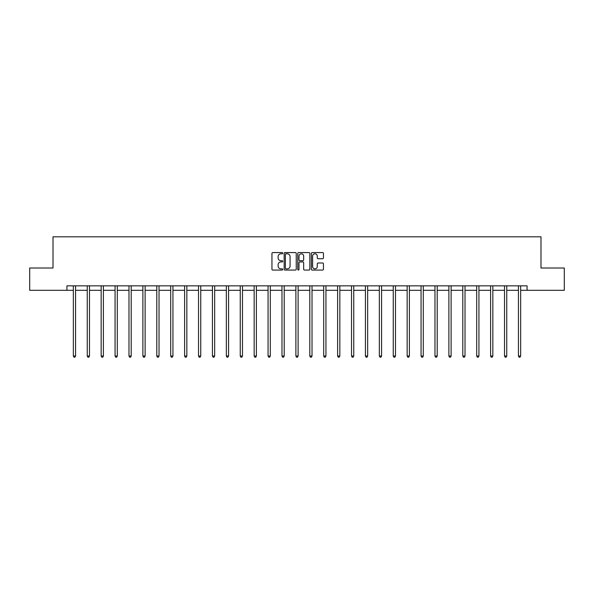 <?xml version="1.0" encoding="UTF-8"?>
<svg xmlns="http://www.w3.org/2000/svg" width="594" height="594" viewBox="0 0 594 594"><rect width="100%" height="100%" fill="white"/><g stroke="black" fill="none" stroke-linecap="round" stroke-linejoin="round"><path stroke-width="0.89" d="M282.737 253.185A0.616 0.616 0 0 0 282.12 252.576L272.824 252.576A0.876 0.876 0 0 0 271.948 253.452L271.948 269.201A0.876 0.876 0 0 0 272.824 270.077L282.12 270.077A0.616 0.616 0 0 0 282.737 269.468A0.616 0.616 0 0 0 282.12 268.852L280.917 268.852A2.799 2.799 0 0 1 278.118 266.053L278.118 264.738A2.799 2.799 0 0 1 280.917 261.939L282.12 261.939A0.616 0.616 0 0 0 282.737 261.33A0.616 0.616 0 0 0 282.12 260.714L280.917 260.714A2.799 2.799 0 0 1 278.118 257.915L278.118 256.601A2.799 2.799 0 0 1 280.917 253.801L282.12 253.801A0.616 0.616 0 0 0 282.737 253.185M322.579 258.746A0.876 0.876 0 0 0 323.455 257.87L323.455 253.452A0.876 0.876 0 0 0 322.579 252.576L312.251 252.576A0.876 0.876 0 0 0 311.375 253.452L311.375 269.201A0.876 0.876 0 0 0 312.251 270.077L322.579 270.077A0.876 0.876 0 0 0 323.455 269.201L323.455 263.862A0.876 0.876 0 0 0 322.579 262.993L318.154 262.993A0.876 0.876 0 0 0 317.285 263.862L317.285 266.513A2.339 2.339 0 0 1 314.939 268.852A2.339 2.339 0 0 1 312.6 266.513L312.6 256.14A2.339 2.339 0 0 1 314.939 253.801A2.339 2.339 0 0 1 317.285 256.14L317.285 257.87A0.876 0.876 0 0 0 318.154 258.746L322.579 258.746M66.922 290.303L29.7 290.303L29.7 268.013L53.015 268.013L53.015 236.806L540.986 236.806L540.986 268.013L564.3 268.013L564.3 290.303L527.078 290.303L527.078 285.848L66.922 285.848L66.922 290.303L73.344 290.303M296.235 253.452A0.876 0.876 0 0 0 295.359 252.576L285.031 252.576A0.876 0.876 0 0 0 284.155 253.452L284.155 269.201A0.876 0.876 0 0 0 285.031 270.077L295.359 270.077A0.876 0.876 0 0 0 296.235 269.201L296.235 253.452M298.641 252.576L308.969 252.576A0.876 0.876 0 0 1 309.845 253.452L309.845 269.201A0.876 0.876 0 0 1 308.969 270.077L304.551 270.077A0.876 0.876 0 0 1 303.675 269.201L303.675 262.815A0.876 0.876 0 0 0 302.799 261.939L299.866 261.939A0.876 0.876 0 0 0 298.99 262.815L298.99 269.468A0.616 0.616 0 0 1 298.381 270.077A0.616 0.616 0 0 1 297.765 269.468L297.765 253.452A0.876 0.876 0 0 1 298.641 252.576M75.572 290.303L87.251 290.303M89.479 290.303L101.158 290.303M103.393 290.303L115.073 290.303M117.3 290.303L128.98 290.303M131.207 290.303L142.887 290.303M145.114 290.303L156.794 290.303M159.029 290.303L170.708 290.303M172.936 290.303L184.615 290.303M186.843 290.303L198.522 290.303M200.75 290.303L212.429 290.303M214.664 290.303L226.344 290.303M228.571 290.303L240.251 290.303M242.478 290.303L254.158 290.303M256.385 290.303L268.065 290.303M270.3 290.303L281.979 290.303M284.207 290.303L295.886 290.303M298.114 290.303L309.793 290.303M312.021 290.303L323.7 290.303M325.935 290.303L337.615 290.303M339.842 290.303L351.522 290.303M353.749 290.303L365.429 290.303M367.656 290.303L379.336 290.303M381.571 290.303L393.25 290.303M395.478 290.303L407.157 290.303M409.385 290.303L421.064 290.303M423.292 290.303L434.971 290.303M437.206 290.303L448.886 290.303M451.113 290.303L462.793 290.303M465.02 290.303L476.7 290.303M478.927 290.303L490.607 290.303M492.842 290.303L504.521 290.303M506.749 290.303L518.428 290.303M520.656 290.303L527.078 290.303M285.996 253.801A0.616 0.616 0 0 0 285.38 254.41L285.38 268.243A0.616 0.616 0 0 0 285.996 268.852L287.266 268.852A2.799 2.799 0 0 0 290.065 266.053L290.065 256.601A2.799 2.799 0 0 0 287.266 253.801L285.996 253.801M303.675 256.185A2.339 2.339 0 0 0 301.329 253.846A2.339 2.339 0 0 0 298.99 256.185L298.99 259.838A0.876 0.876 0 0 0 299.866 260.714L302.799 260.714A0.876 0.876 0 0 0 303.675 259.838L303.675 256.185M75.69 285.848L75.638 285.974A0.891 0.891 0 0 0 75.572 286.308L75.572 356.036L73.344 356.036L73.344 286.308A0.891 0.891 0 0 0 73.277 285.974L73.225 285.848M75.572 356.036L74.903 357.194L74.012 357.194L73.344 356.036M89.597 285.848L89.546 285.974A0.891 0.891 0 0 0 89.479 286.308L89.479 356.036L87.251 356.036L87.251 286.308A0.891 0.891 0 0 0 87.184 285.974L87.132 285.848M89.479 356.036L88.81 357.194L87.919 357.194L87.251 356.036M103.505 285.848L103.453 285.974A0.891 0.891 0 0 0 103.393 286.308L103.393 356.036L101.158 356.036L101.158 286.308A0.891 0.891 0 0 0 101.099 285.974L101.047 285.848M103.393 356.036L102.725 357.194L101.826 357.194L101.158 356.036M117.419 285.848L117.367 285.974A0.891 0.891 0 0 0 117.3 286.308L117.3 356.036L115.073 356.036L115.073 286.308A0.891 0.891 0 0 0 115.006 285.974L114.954 285.848M117.3 356.036L116.632 357.194L115.741 357.194L115.073 356.036M131.326 285.848L131.274 285.974A0.891 0.891 0 0 0 131.207 286.308L131.207 356.036L128.98 356.036L128.98 286.308A0.891 0.891 0 0 0 128.913 285.974L128.861 285.848M131.207 356.036L130.539 357.194L129.648 357.194L128.98 356.036M145.233 285.848L145.181 285.974A0.891 0.891 0 0 0 145.114 286.308L145.114 356.036L142.887 356.036L142.887 286.308A0.891 0.891 0 0 0 142.82 285.974L142.768 285.848M145.114 356.036L144.446 357.194L143.555 357.194L142.887 356.036M159.14 285.848L159.088 285.974A0.891 0.891 0 0 0 159.029 286.308L159.029 356.036L156.794 356.036L156.794 286.308A0.891 0.891 0 0 0 156.734 285.974L156.682 285.848M159.029 356.036L158.36 357.194L157.462 357.194L156.794 356.036M173.054 285.848L173.002 285.974A0.891 0.891 0 0 0 172.936 286.308L172.936 356.036L170.708 356.036L170.708 286.308A0.891 0.891 0 0 0 170.641 285.974L170.589 285.848M172.936 356.036L172.267 357.194L171.376 357.194L170.708 356.036M186.962 285.848L186.91 285.974A0.891 0.891 0 0 0 186.843 286.308L186.843 356.036L184.615 356.036L184.615 286.308A0.891 0.891 0 0 0 184.548 285.974L184.496 285.848M186.843 356.036L186.174 357.194L185.283 357.194L184.615 356.036M200.869 285.848L200.817 285.974A0.891 0.891 0 0 0 200.75 286.308L200.75 356.036L198.522 356.036L198.522 286.308A0.891 0.891 0 0 0 198.455 285.974L198.403 285.848M200.75 356.036L200.081 357.194L199.19 357.194L198.522 356.036M214.776 285.848L214.724 285.974A0.891 0.891 0 0 0 214.664 286.308L214.664 356.036L212.429 356.036L212.429 286.308A0.891 0.891 0 0 0 212.37 285.974L212.318 285.848M214.664 356.036L213.996 357.194L213.098 357.194L212.429 356.036M228.69 285.848L228.638 285.974A0.891 0.891 0 0 0 228.571 286.308L228.571 356.036L226.344 356.036L226.344 286.308A0.891 0.891 0 0 0 226.277 285.974L226.225 285.848M228.571 356.036L227.903 357.194L227.012 357.194L226.344 356.036M242.597 285.848L242.545 285.974A0.891 0.891 0 0 0 242.478 286.308L242.478 356.036L240.251 356.036L240.251 286.308A0.891 0.891 0 0 0 240.184 285.974L240.132 285.848M242.478 356.036L241.81 357.194L240.919 357.194L240.251 356.036M256.504 285.848L256.452 285.974A0.891 0.891 0 0 0 256.385 286.308L256.385 356.036L254.158 356.036L254.158 286.308A0.891 0.891 0 0 0 254.091 285.974L254.039 285.848M256.385 356.036L255.717 357.194L254.826 357.194L254.158 356.036M270.411 285.848L270.359 285.974A0.891 0.891 0 0 0 270.3 286.308L270.3 356.036L268.065 356.036L268.065 286.308A0.891 0.891 0 0 0 268.005 285.974L267.953 285.848M270.3 356.036L269.631 357.194L268.733 357.194L268.065 356.036M284.326 285.848L284.274 285.974A0.891 0.891 0 0 0 284.207 286.308L284.207 356.036L281.979 356.036L281.979 286.308A0.891 0.891 0 0 0 281.912 285.974L281.86 285.848M284.207 356.036L283.538 357.194L282.647 357.194L281.979 356.036M298.233 285.848L298.181 285.974A0.891 0.891 0 0 0 298.114 286.308L298.114 356.036L295.886 356.036L295.886 286.308A0.891 0.891 0 0 0 295.819 285.974L295.767 285.848M298.114 356.036L297.446 357.194L296.555 357.194L295.886 356.036M312.14 285.848L312.088 285.974A0.891 0.891 0 0 0 312.021 286.308L312.021 356.036L309.793 356.036L309.793 286.308A0.891 0.891 0 0 0 309.726 285.974L309.674 285.848M312.021 356.036L311.353 357.194L310.462 357.194L309.793 356.036M326.047 285.848L325.995 285.974A0.891 0.891 0 0 0 325.935 286.308L325.935 356.036L323.7 356.036L323.7 286.308A0.891 0.891 0 0 0 323.641 285.974L323.589 285.848M325.935 356.036L325.267 357.194L324.369 357.194L323.7 356.036M339.961 285.848L339.909 285.974A0.891 0.891 0 0 0 339.842 286.308L339.842 356.036L337.615 356.036L337.615 286.308A0.891 0.891 0 0 0 337.548 285.974L337.496 285.848M339.842 356.036L339.174 357.194L338.283 357.194L337.615 356.036M353.868 285.848L353.816 285.974A0.891 0.891 0 0 0 353.749 286.308L353.749 356.036L351.522 356.036L351.522 286.308A0.891 0.891 0 0 0 351.455 285.974L351.403 285.848M353.749 356.036L353.081 357.194L352.19 357.194L351.522 356.036M367.775 285.848L367.723 285.974A0.891 0.891 0 0 0 367.656 286.308L367.656 356.036L365.429 356.036L365.429 286.308A0.891 0.891 0 0 0 365.362 285.974L365.31 285.848M367.656 356.036L366.988 357.194L366.097 357.194L365.429 356.036M381.682 285.848L381.63 285.974A0.891 0.891 0 0 0 381.571 286.308L381.571 356.036L379.336 356.036L379.336 286.308A0.891 0.891 0 0 0 379.276 285.974L379.224 285.848M381.571 356.036L380.903 357.194L380.004 357.194L379.336 356.036M395.597 285.848L395.545 285.974A0.891 0.891 0 0 0 395.478 286.308L395.478 356.036L393.25 356.036L393.25 286.308A0.891 0.891 0 0 0 393.183 285.974L393.131 285.848M395.478 356.036L394.81 357.194L393.919 357.194L393.25 356.036M409.504 285.848L409.452 285.974A0.891 0.891 0 0 0 409.385 286.308L409.385 356.036L407.157 356.036L407.157 286.308A0.891 0.891 0 0 0 407.09 285.974L407.039 285.848M409.385 356.036L408.717 357.194L407.826 357.194L407.157 356.036M423.411 285.848L423.359 285.974A0.891 0.891 0 0 0 423.292 286.308L423.292 356.036L421.064 356.036L421.064 286.308A0.891 0.891 0 0 0 420.998 285.974L420.946 285.848M423.292 356.036L422.624 357.194L421.733 357.194L421.064 356.036M437.318 285.848L437.266 285.974A0.891 0.891 0 0 0 437.206 286.308L437.206 356.036L434.971 356.036L434.971 286.308A0.891 0.891 0 0 0 434.912 285.974L434.86 285.848M437.206 356.036L436.538 357.194L435.64 357.194L434.971 356.036M451.232 285.848L451.18 285.974A0.891 0.891 0 0 0 451.113 286.308L451.113 356.036L448.886 356.036L448.886 286.308A0.891 0.891 0 0 0 448.819 285.974L448.767 285.848M451.113 356.036L450.445 357.194L449.554 357.194L448.886 356.036M465.139 285.848L465.087 285.974A0.891 0.891 0 0 0 465.02 286.308L465.02 356.036L462.793 356.036L462.793 286.308A0.891 0.891 0 0 0 462.726 285.974L462.674 285.848M465.02 356.036L464.352 357.194L463.461 357.194L462.793 356.036M479.046 285.848L478.994 285.974A0.891 0.891 0 0 0 478.927 286.308L478.927 356.036L476.7 356.036L476.7 286.308A0.891 0.891 0 0 0 476.633 285.974L476.581 285.848M478.927 356.036L478.259 357.194L477.368 357.194L476.7 356.036M492.953 285.848L492.901 285.974A0.891 0.891 0 0 0 492.842 286.308L492.842 356.036L490.607 356.036L490.607 286.308A0.891 0.891 0 0 0 490.547 285.974L490.496 285.848M492.842 356.036L492.174 357.194L491.275 357.194L490.607 356.036M506.868 285.848L506.816 285.974A0.891 0.891 0 0 0 506.749 286.308L506.749 356.036L504.521 356.036L504.521 286.308A0.891 0.891 0 0 0 504.454 285.974L504.403 285.848M506.749 356.036L506.081 357.194L505.19 357.194L504.521 356.036M520.775 285.848L520.723 285.974A0.891 0.891 0 0 0 520.656 286.308L520.656 356.036L518.428 356.036L518.428 286.308A0.891 0.891 0 0 0 518.362 285.974L518.31 285.848M520.656 356.036L519.988 357.194L519.097 357.194L518.428 356.036"/></g></svg>
